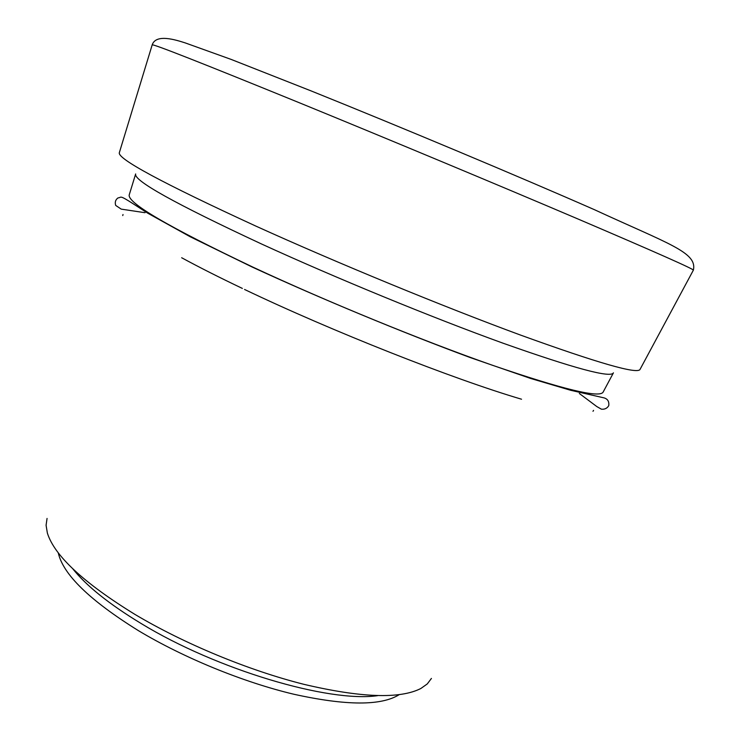 <?xml version="1.0" encoding="UTF-8"?>
<svg xmlns="http://www.w3.org/2000/svg" width="740" height="740" viewBox="0 0 740 740"><rect width="100%" height="100%" fill="white"/><g stroke="black" fill="none" stroke-linecap="round" stroke-linejoin="round"><path stroke-width="1.11" d="M135.531 174.372L129.287 194.676C126.512 202.436 167.74 226.597 252.978 267.159C326.358 301.411 422.253 340.659 492.202 365.181C563.251 389.518 600.251 398.444 603.211 391.95L613.22 373.219M47.055 518.435L46.084 525.261L47.36 533.031C54.399 555.666 83.528 582.75 134.736 614.283C183.973 643.661 248.575 670.412 303.844 684.315C360.944 697.755 399.942 699.152 420.847 688.496L427.267 683.936L431.42 678.432M72.724 568.736C86.349 585.858 109.132 604.108 141.081 623.478C216.681 669.691 329.06 702.852 377.641 695.655M58.247 552.78C63.011 574.388 89.66 600.297 138.213 630.526C183.585 657.805 243.173 682.197 293.752 694.222C346.033 705.766 381.174 705.923 399.165 694.684M152.172 44.918C151.681 43.281 201.132 62.724 300.542 103.249C386.761 138.519 498.298 185.056 576.747 218.467C655.844 252.266 694.712 269.508 693.352 270.183L640.082 369.315C638.065 374.607 598.179 363.183 520.405 335.026C443.593 306.758 337.061 262.922 255.8 226.07C162.227 183.011 116.754 158.508 119.371 152.56L152.172 44.918C155.955 33.522 175.695 39.867 185.194 42.892L231.167 59.422L311.05 90.891C401.302 127.224 518.037 176.129 594.368 209.661C669.071 244.126 697.496 252.433 693.352 270.183M135.661 173.946C133.246 180.431 175.186 203.768 261.47 243.96C335.747 277.99 432.539 317.728 502.83 343.12C574.166 368.409 611.037 378.307 613.432 372.821M181.67 257.742C198.829 267.075 219.059 277.306 242.368 288.424M579.337 393.486L596.782 406.547L601.37 409.174C604.673 409.525 607.133 408.36 608.752 405.668C609.26 401.589 607.734 398.999 604.164 397.907L570.725 390.295L530.746 378.492L470.316 357.596C400.654 331.77 320.651 298.562 252.321 267.103L190.171 236.745L147.741 213.185L133.385 203.916C118.335 194.204 121.869 197.746 118.076 197.867C115.514 199.671 114.709 202.196 115.69 205.415L121.212 209.124L145.022 212.704M122.757 215.562L123.016 214.517M592.99 411.311L593.554 410.376M244.561 289.47C332.01 331.261 453.111 379.065 521.543 399.221"/></g></svg>
